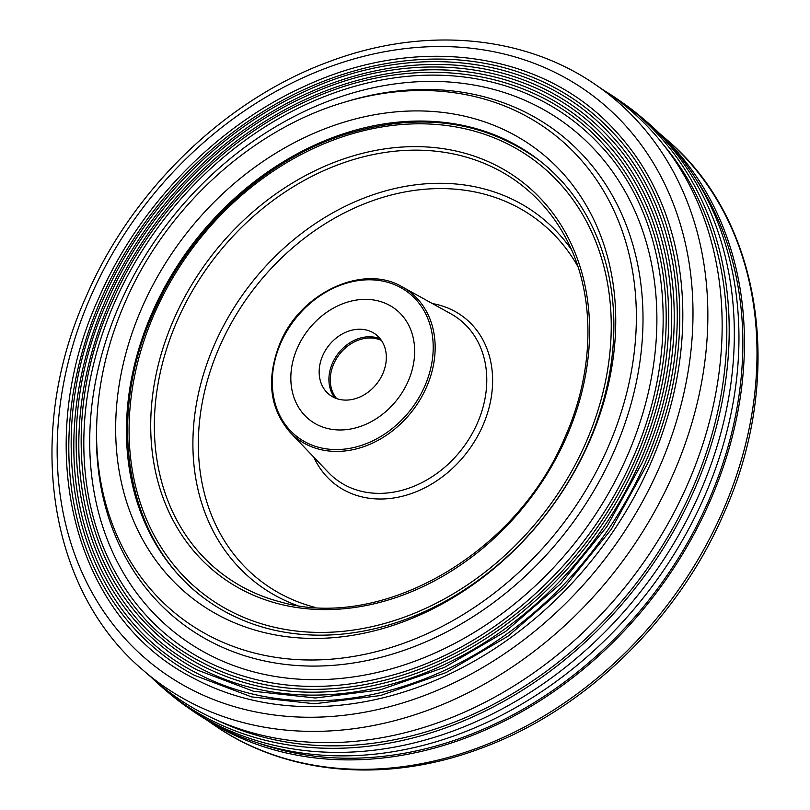 <?xml version="1.0" encoding="UTF-8"?>
<svg xmlns="http://www.w3.org/2000/svg" width="810" height="810" viewBox="0 0 810 810"><rect width="100%" height="100%" fill="white"/><g stroke="black" fill="none" stroke-linecap="round" stroke-linejoin="round"><path stroke-width="1.21" d="M297.442 347.865A70.035 56.518 -52.3 0 0 309.957 420.117A70.035 56.518 -52.3 0 0 408.048 381.48A70.035 56.518 -52.3 0 0 395.533 309.228A70.035 56.518 -52.3 0 0 297.442 347.865A70.035 56.518 -52.3 0 0 309.957 420.117A70.035 56.518 -52.3 0 0 408.048 381.48A70.035 56.518 -52.3 0 0 395.533 309.228A70.035 56.518 -52.3 0 0 297.442 347.865M322.744 355.55A37.999 30.669 -52.3 0 0 329.528 394.753A37.999 30.669 -52.3 0 0 382.745 373.795A37.999 30.669 -52.3 0 0 375.962 334.591A37.999 30.669 -52.3 0 0 322.744 355.55M380.366 338.965A37.999 30.669 -52.3 0 0 332.495 363.082A37.999 30.669 -52.3 0 0 334.874 397.902M217.93 720.606A369.562 298.222 -52.3 0 0 691.912 489.939A369.562 298.222 -52.3 0 0 662.884 144.048M156.107 681.504A371.365 299.68 -52.3 0 0 687.062 485.534A371.365 299.68 -52.3 0 0 609.393 94.152L595.39 84.594A370.383 298.88 -52.3 0 1 672.857 474.933A370.383 298.88 -52.3 0 1 143.309 670.386L156.107 681.504M192.932 677.889A348.675 281.374 -52.3 0 0 649.873 465.203A348.675 281.374 -52.3 0 0 615.236 130.683C543.51 51.476 417.302 33.564 304.489 86.346C216.513 125.904 139.107 205.467 99.012 297.533C30.557 446.047 72.606 616.916 192.932 677.889M101.473 298.434A345.708 278.974 -52.3 0 0 194.339 675.267L251.586 696.894L314.604 703.769L380.457 695.537L446.026 672.604L508.265 636.012L564.226 587.493L611.297 529.315L647.271 464.191C701.075 345.273 687.022 209.982 613.048 132.719A345.708 278.974 -52.3 0 0 101.473 298.434M195.767 672.614A342.721 276.564 -52.3 0 0 644.892 463.563A342.721 276.564 -52.3 0 0 610.851 134.764C540.341 56.903 416.3 39.305 305.41 91.186C218.943 130.066 142.864 208.271 103.447 298.748C36.156 444.731 77.497 612.674 195.767 672.614M105.918 299.659A339.755 274.165 -52.3 0 0 197.174 669.991L253.439 691.244L315.363 697.997L380.072 689.917L444.518 667.369L505.683 631.415L560.682 583.726L606.943 526.551L642.289 462.561C695.172 345.678 681.362 212.726 608.664 136.799A339.755 274.165 -52.3 0 0 105.918 299.659M198.602 667.339A336.757 271.755 -52.3 0 0 639.92 461.923A336.757 271.755 -52.3 0 0 606.467 138.844C537.182 62.34 415.287 45.036 306.332 96.015C221.373 134.217 146.61 211.066 107.882 299.973C41.766 443.414 82.377 608.442 198.602 667.339M110.352 300.885A333.791 269.355 -52.3 0 0 200.009 664.716C260.273 696.023 327.331 700.579 401.183 678.385C500.631 648.142 593.153 562.96 637.318 460.92C689.269 346.093 675.702 215.47 604.28 140.879A333.791 269.355 -52.3 0 0 110.352 300.885M201.437 662.064A330.794 266.935 -52.3 0 0 634.939 460.283A330.794 266.935 -52.3 0 0 602.083 142.924C534.023 67.767 414.285 50.777 307.253 100.855C223.793 138.378 150.356 213.86 112.317 301.199C47.375 442.088 87.267 604.209 201.437 662.064M114.787 302.1A327.827 264.546 -52.3 0 0 202.844 659.441C262.025 690.181 327.888 694.656 400.413 672.867C498.099 643.16 588.961 559.497 632.337 459.28C683.367 346.498 670.032 218.214 599.896 144.96A327.827 264.546 -52.3 0 0 114.787 302.1M587.827 444.285A275.683 222.466 -52.3 0 0 538.589 159.864A275.683 222.466 -52.3 0 0 152.493 311.951A275.683 222.466 -52.3 0 0 201.731 596.362A275.683 222.466 -52.3 0 0 587.827 444.285M151.288 677.312A372.246 300.389 -52.3 0 0 163.59 688.54A372.246 300.389 -52.3 0 0 694.028 490.576A372.246 300.389 -52.3 0 0 618.091 99.6A372.246 300.389 -52.3 0 0 604.108 90.548M163.59 688.54L168.277 692.53A372.539 300.632 -52.3 0 0 186.857 706.877A372.539 300.632 -52.3 0 0 699.141 494.414A372.539 300.632 -52.3 0 0 641.722 117.47A372.539 300.632 -52.3 0 0 623.143 103.123L618.091 99.6M259.797 743.58A369.562 298.222 -52.3 0 0 707.94 502.301A369.562 298.222 -52.3 0 0 695.729 178.727M208.119 720.768A371.365 299.68 -52.3 0 0 709.357 502.737A371.365 299.68 -52.3 0 0 660.565 134.521M186.857 706.877L191.909 710.4A372.246 300.389 -52.3 0 0 703.789 498.109A372.246 300.389 -52.3 0 0 646.41 121.459L641.722 117.47M336.646 398.591A37.25 30.061 127.7 0 1 334.965 396.343A37.25 30.061 127.7 0 1 340.473 353.028A37.25 30.061 127.7 0 1 381.48 340.504M577.955 266.652A227.448 183.536 -52.3 0 0 398.267 193.317A227.448 183.536 -52.3 0 0 219.844 346.103A227.448 183.536 -52.3 0 0 315.009 607.368M296.784 605.364A231.792 187.049 127.7 0 1 214.802 343.825A231.792 187.049 127.7 0 1 388.203 190.168A231.792 187.049 127.7 0 1 571.394 249.541M328.404 472.473A100.966 81.476 -52.3 0 0 477.242 423.458A100.966 81.476 -52.3 0 0 450.856 313.804L402.246 286.892A92.512 74.652 127.7 0 1 426.425 387.362A92.512 74.652 127.7 0 1 290.051 432.267L328.404 472.473M432.348 303.558A105.421 85.07 127.7 0 1 482.659 425.999A105.421 85.07 127.7 0 1 396.596 497.502A105.421 85.07 127.7 0 1 313.804 457.164M424.612 386.522A91.024 73.457 -52.3 0 0 388.921 282.639A91.024 73.457 -52.3 0 0 280.878 342.822A91.024 73.457 -52.3 0 0 316.558 446.705A91.024 73.457 -52.3 0 0 424.612 386.522M585.478 443.566A272.697 220.057 -52.3 0 0 478.558 132.354A272.697 220.057 -52.3 0 0 154.852 312.66A272.697 220.057 -52.3 0 0 261.772 623.882A272.697 220.057 -52.3 0 0 585.478 443.566M563.952 234.637A245.329 197.974 -52.3 0 0 370.15 155.216A245.329 197.974 -52.3 0 0 177.532 320.061A245.329 197.974 -52.3 0 0 280.483 601.941C381.652 631.466 516.385 553.848 564.823 437.572C595.998 367.953 595.573 290.01 563.952 234.637M174.17 318.533A248.235 200.313 127.7 0 1 468.828 154.406A248.235 200.313 127.7 0 1 566.16 437.694A248.235 200.313 127.7 0 1 271.492 601.83A248.235 200.313 127.7 0 1 174.17 318.533M626.576 457.528A320.78 258.856 127.7 0 1 245.805 669.637A320.78 258.856 127.7 0 1 120.032 303.548A320.78 258.856 127.7 0 1 500.813 91.449A320.78 258.856 127.7 0 1 626.576 457.528M96.633 426.05A309.147 249.47 -52.3 0 0 301.543 665.79A309.147 249.47 -52.3 0 0 613.808 451.97A309.147 249.47 -52.3 0 0 596.271 171.031A309.147 249.47 -52.3 0 0 347.207 101.371L344.22 102.273A305.329 246.382 -52.3 0 1 590.206 171.072A305.329 246.382 -52.3 0 1 607.52 448.537A305.329 246.382 -52.3 0 1 299.123 659.704A305.329 246.382 -52.3 0 1 96.754 422.942L96.633 426.05M91.135 295.589A359.62 290.193 -52.3 0 0 232.126 705.986A359.62 290.193 -52.3 0 0 659.006 468.21A359.62 290.193 -52.3 0 0 518.005 57.804A359.62 290.193 -52.3 0 0 91.135 295.589M142.388 306.787A282.832 228.238 -52.3 0 0 253.277 629.572A282.832 228.238 -52.3 0 0 589.012 442.554A282.832 228.238 -52.3 0 0 478.123 119.779A282.832 228.238 -52.3 0 0 142.388 306.787M666.691 139.614C762.534 220.188 785.568 377.946 723.32 514.664C677.19 620.865 584.051 710.724 480.775 748.379C387.069 783.766 286.851 775.443 214.609 725.406A370.383 298.88 -52.3 0 0 722.014 512.862A370.383 298.88 -52.3 0 0 666.691 139.614L658.712 132.688M402.246 286.892C363.609 263.513 300.783 292.471 280.209 342.762C266.024 378.219 269.305 408.058 290.051 432.267M539.986 160.947C482.517 119.04 415.236 110.96 338.165 136.688C259.828 163.974 188.467 231.974 153.515 312.538C105.158 418.466 126.127 540.27 203.128 597.436M595.39 84.594C523.149 34.557 422.931 26.234 329.225 61.621C225.95 99.276 132.81 189.135 86.68 295.336C24.432 432.054 47.456 589.791 143.309 670.386M344.22 102.273C251.768 129.367 166.192 207.542 125.408 301.705C107.902 341.597 98.344 382.016 96.754 422.942M214.609 725.406L205.892 719.452"/></g></svg>
